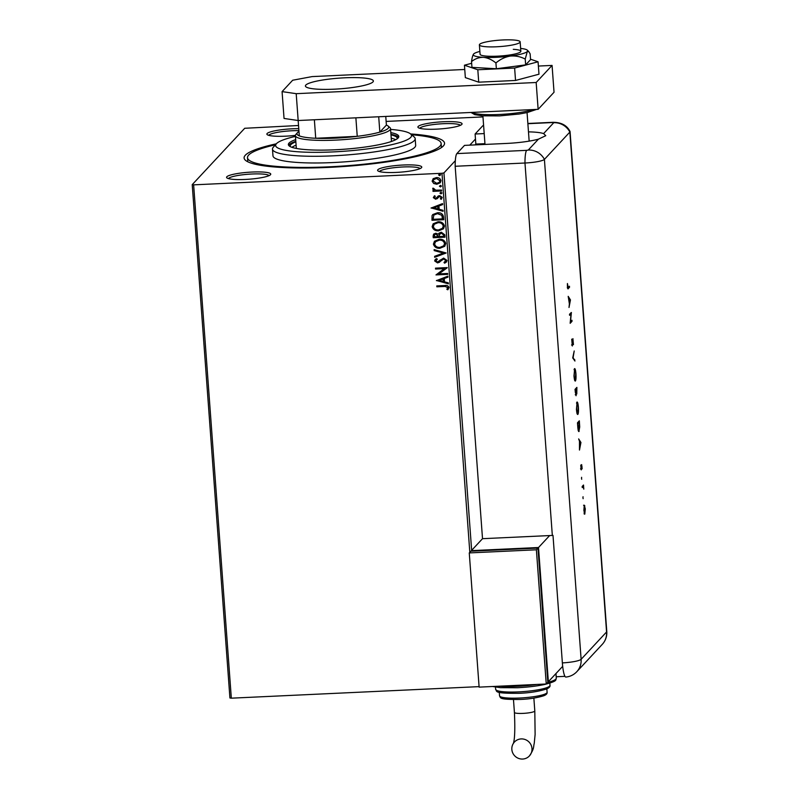 <?xml version="1.0" encoding="UTF-8"?>
<svg xmlns="http://www.w3.org/2000/svg" width="799" height="799" viewBox="0 0 799 799"><rect width="100%" height="100%" fill="white"/><g stroke="black" fill="none" stroke-linecap="round" stroke-linejoin="round"><path stroke-width="1.2" d="M410.596 133.952A100.494 15.83 175.8 0 1 443.455 145.847A100.494 15.83 175.8 0 1 328.679 167.391A100.494 15.83 175.8 0 1 245.563 160.379A100.494 15.83 175.8 0 1 276.324 143.81M411.545 134.751A97.088 15.291 175.8 0 1 441.148 143.49A97.088 15.291 175.8 0 1 329.208 166.821A97.088 15.291 175.8 0 1 247.49 157.703L247.74 161.058A97.088 15.291 -4.2 0 0 247.93 161.847M436.534 129.148A22.142 3.486 175.8 0 1 418.227 127.6A22.142 3.486 175.8 0 1 443.425 121.748A22.142 3.486 175.8 0 1 461.822 124.404A22.142 3.486 175.8 0 1 436.534 129.148M460.374 125.333A20.444 3.216 -4.2 0 0 443.285 123.705A20.444 3.216 -4.2 0 0 419.795 128.309M396.244 172.414A22.142 3.486 175.8 0 1 377.927 170.866A22.142 3.486 175.8 0 1 403.135 165.013A22.142 3.486 175.8 0 1 421.532 167.66A22.142 3.486 175.8 0 1 396.244 172.414M420.084 168.589A20.444 3.216 -4.2 0 0 402.996 166.971A20.444 3.216 -4.2 0 0 379.495 171.575M245.213 179.445A22.142 3.486 175.8 0 1 226.906 177.907A22.142 3.486 175.8 0 1 252.104 172.045A22.142 3.486 175.8 0 1 270.501 174.701A22.142 3.486 175.8 0 1 245.213 179.445M269.053 175.63A20.444 3.216 -4.2 0 0 251.965 174.012A20.444 3.216 -4.2 0 0 228.474 178.606M295.41 135.361A22.142 3.486 175.8 0 1 285.513 136.18A22.142 3.486 175.8 0 1 267.196 134.641A22.142 3.486 175.8 0 1 292.404 128.789A22.142 3.486 175.8 0 1 298.766 128.649M298.906 130.627A20.444 3.216 -4.2 0 0 292.264 130.746A20.444 3.216 -4.2 0 0 268.764 135.351M469.822 552.319L441.987 173.273L193.638 184.849L231.33 698.176L229.922 697.966L192.219 184.639L244.714 128.279L298.526 125.503M433.717 183.5L432.119 181.133L433.358 178.636L436.344 177.618C438.771 177.478 440.329 178.517 440.998 180.714L440.269 182.791L436.823 184.239L433.717 183.5L432.119 181.133M432.858 179.076L433.358 178.636M441.607 190.961L433.018 191.37L432.958 190.462L434.217 190.402L432.688 188.894L432.928 188.194L433.877 188.584L435.695 190.192L441.537 190.062L441.607 190.961M433.328 197.633L434.426 195.835L435.195 196.324L434.376 197.523L435.595 198.342L439.61 195.595L442.227 197.383L441.198 199.291L440.369 198.811L441.178 197.533L439.72 196.494L435.705 199.251L433.328 197.633L434.526 195.715M435.195 196.324L434.376 197.523M436.364 198.092L438.301 195.945M441.657 198.911L440.499 198.711M440.369 198.811L441.288 197.413L439.72 196.494M439.82 196.374L435.705 199.251M443.515 216.988L443.715 219.725L431.969 220.264L432.059 215.68L432.768 214.551L437.462 212.764C440.838 212.464 442.856 213.882 443.515 216.988M445.003 237.183L433.248 237.732L433.128 236.075L433.647 234.107L435.845 233.228L438.421 234.217L439.021 233.168L441.288 232.219L444.823 234.836L445.003 237.183M446.162 252.993L434.686 257.308L434.616 256.319L443.315 253.053L434.197 250.606L434.127 249.628L446.162 252.993M447.66 273.468L447.73 274.367L435.984 274.916L444.314 268.634L435.555 269.043L435.485 268.144L447.23 267.595L438.921 273.877L447.66 273.468M444.673 286.451L436.853 286.811L436.793 285.912L444.723 285.543C446.831 285.073 448.249 285.732 448.998 287.49L447.8 289.777L446.861 289.358L447.79 287.56L444.773 286.332L436.853 286.811M448.159 289.408L446.861 289.358M479.08 686.631L231.33 698.176M436.404 280.639L447.859 276.174L447.929 277.163L444.254 278.541L444.504 281.837L448.349 282.876L448.429 283.855L436.504 280.449M441.108 260.594L437.552 262.911L434.656 260.943L435.195 259.535L436.474 258.576L437.253 259.256L435.864 260.893L437.433 262.012L443.645 258.097L447.011 260.424L446.411 262.032L444.634 263.181L443.984 262.481L445.812 260.544L443.695 258.996L440.549 261.213M436.244 259.975L435.864 260.893M440.239 259.965L439.3 261.003M439.969 248.299C436.624 248.519 434.446 247.131 433.418 244.124L434.456 241.258L439.25 239.261C442.606 239.051 444.773 240.459 445.762 243.475L444.733 246.292L440.079 248.179C436.733 248.399 434.546 247.011 433.527 244.015L433.418 244.124M438.691 230.831C435.345 231.051 433.158 229.663 432.139 226.666L433.168 223.8L437.972 221.802C441.318 221.583 443.495 222.991 444.484 226.017L443.445 228.834L438.801 230.721C435.455 230.941 433.268 229.553 432.239 226.546L432.139 226.666M431.07 208.07L442.536 203.615L442.606 204.594L438.931 205.982L439.17 209.278L443.026 210.307L443.095 211.286L431.17 207.88M442.017 192.949L440.988 193.867L439.949 193.158L440.878 192.359L441.907 193.068L440.988 193.867L441.907 193.068M441.088 193.748L439.949 193.158L440.878 192.359M441.507 186.027L440.479 186.936L439.44 186.237L440.369 185.438L441.398 186.137L440.479 186.936L441.398 186.137M440.579 186.826L439.44 186.237L440.369 185.438M440.678 174.731L439.65 175.65L438.611 174.941L439.54 174.142L440.569 174.851L439.65 175.65L440.569 174.851M439.75 175.53L438.611 174.941L439.54 174.142M475.475 139.036L469.792 145.148M455.34 160.669L443.934 172.914L471.65 550.361M386.127 121.418L482.976 116.914M192.219 184.639L193.638 184.849M441.987 173.273L443.934 172.914M441.328 147.645A97.088 15.291 -4.2 0 0 441.398 146.846L441.148 143.49M436.963 286.701L436.903 285.902M446.971 289.248L447.67 288.159M447.899 287.45L444.773 286.332M447.929 277.083L444.254 278.541M448.419 283.705L436.514 280.529M443.265 281.508L443.185 278.871L439.23 280.429L443.265 281.508L443.085 278.981L439.23 280.429M447.72 274.257L435.984 274.916M435.555 269.043L444.314 268.634M435.655 268.933L435.595 268.134M447.24 267.765L438.921 273.877M446.461 261.972L444.634 263.181M444.743 263.071L444.134 262.412M445.452 261.483L445.812 260.544M445.912 260.434L443.695 258.996M443.805 258.886L442.566 259.345M442.666 259.236L439.3 262.362M439.41 262.252L437.552 262.911M437.652 262.801L434.656 260.943M434.756 260.824L435.245 259.485M437.353 259.136L435.964 260.784M446.152 252.923L434.686 257.308M434.796 257.188L434.726 256.279M434.197 250.606L443.315 253.053M434.306 250.496L434.247 249.658M433.527 244.015L434.506 241.208M444.783 246.242L440.079 248.179M443.785 245.732L444.663 243.455C443.874 240.998 442.127 239.87 439.42 240.05L435.585 241.648M439.32 240.169L435.535 241.707L434.616 244.025C435.455 246.452 437.213 247.57 439.899 247.39L443.725 245.792L444.564 243.565C443.775 241.118 442.027 239.98 439.32 240.169L439.42 240.05M444.993 237.073L433.248 237.732M433.358 237.623L433.707 234.047M439.07 233.118L438.421 234.217M441.457 233.008L439.36 234.636L439.36 236.544L443.725 236.334L443.755 235.196L441.457 233.008L439.47 234.526M439.36 234.636L439.859 233.737M436.034 234.017L434.636 234.636L434.386 236.774L438.152 236.594L436.034 234.017L434.696 234.576M438.232 236.025L435.934 234.137M443.755 235.196L441.358 233.128M443.725 236.334L443.655 235.305M432.239 226.546L433.228 223.74M443.495 228.774L438.801 230.721M442.496 228.274L443.385 225.987C442.596 223.54 440.848 222.402 438.142 222.591L434.306 224.189M438.032 222.701L434.257 224.239L433.338 226.566C434.167 228.983 435.924 230.112 438.621 229.932L442.446 228.324L443.275 226.107C442.486 223.65 440.738 222.522 438.032 222.701L438.142 222.591M443.705 219.615L431.969 220.264M432.079 220.154L432.059 215.68M432.159 215.56L432.828 214.492M437.632 213.553L433.807 215.081L433.108 219.306L442.446 218.876L442.007 215.39L437.632 213.553L433.867 215.021M442.007 215.39L437.522 213.663M442.446 218.876L441.897 215.5M442.596 204.524L438.931 205.982M443.085 211.146L431.18 207.96M437.942 208.948L437.862 206.302L433.897 207.87L437.942 208.948L437.752 206.422L433.897 207.87M435.305 196.214L434.486 197.413L435.305 196.214M437.183 197.143L438.411 195.835M440.469 198.701L441.288 197.413L440.469 198.701M438.202 197.633L437.113 198.781M435.815 199.131L433.438 197.523M440.059 193.048L440.978 192.249M441.597 190.861L433.018 191.37M433.128 191.251L433.068 190.462M432.688 188.894L434.217 190.402M432.798 188.784L433.038 188.085M439.55 186.117L440.469 185.318M432.219 181.023L433.458 178.517M440.319 182.731L436.823 184.239M436.933 184.13L433.827 183.39M439.44 182.212L440.059 180.654L436.524 178.407L433.767 179.595M436.414 178.517L433.717 179.645L433.168 181.083L436.763 183.331L439.39 182.272L439.949 180.774L436.524 178.407M438.721 174.831L439.64 174.032M295.46 136.379A68.135 10.727 -4.2 0 0 276.374 143.75A68.135 10.727 -4.2 0 0 332.983 151.92A68.135 10.727 -4.2 0 0 410.536 133.902A68.135 10.727 -4.2 0 0 390.591 129.398M410.536 133.902L414.132 136.919A71.54 11.266 175.8 0 1 415.18 138.646A71.54 11.266 175.8 0 1 332.694 155.845A71.54 11.266 175.8 0 1 272.479 149.123A71.54 11.266 175.8 0 1 273.268 147.266L276.374 143.75M395.685 139.695A53.653 8.449 -4.2 0 0 391.23 138.207M390.991 134.851A53.653 8.449 175.8 0 1 397.213 138.277A53.653 8.449 175.8 0 1 397.153 138.816M295.69 139.615A55.361 8.719 -4.2 0 0 288.369 144.589A55.361 8.719 -4.2 0 0 334.971 149.783A55.361 8.719 -4.2 0 0 398.791 136.479A55.361 8.719 -4.2 0 0 390.821 132.624M398.601 137.338A55.361 8.719 -4.2 0 0 390.951 134.302M247.49 157.703A97.088 15.291 175.8 0 1 275.505 144.739M272.479 149.123L272.978 155.835A71.54 11.266 -4.2 0 0 333.193 162.547A71.54 11.266 -4.2 0 0 415.67 145.358L415.18 138.646M295.82 141.283A55.361 8.719 -4.2 0 0 288.689 145.408M290.337 146.656A53.653 8.449 175.8 0 1 290.197 146.137A53.653 8.449 175.8 0 1 295.86 141.842M296.099 145.198A53.653 8.449 -4.2 0 0 291.915 147.316M298.966 131.485A45.992 7.241 -4.2 0 0 297.478 132.644A45.992 7.241 -4.2 0 0 299.295 135.86A45.992 7.241 -4.2 0 0 315.725 138.267A45.992 7.241 -4.2 0 0 335.69 138.147A45.992 7.241 -4.2 0 0 357.243 136.329A45.992 7.241 -4.2 0 0 379.835 132.115A45.992 7.241 -4.2 0 0 388.034 125.992A45.992 7.241 -4.2 0 0 386.396 125.073L385.767 116.434M388.034 125.992L389.832 127.5A47.69 7.511 175.8 0 1 390.531 128.649A47.69 7.511 175.8 0 1 335.54 140.115A47.69 7.511 175.8 0 1 295.4 135.64A47.69 7.511 175.8 0 1 295.92 134.402L297.478 132.644M314.367 119.76L315.725 138.267L357.243 136.329L355.875 117.823M378.716 116.764L379.835 132.115L386.396 125.073M299.295 135.86L298.167 120.519L284.044 118.452L282.077 91.615L292.674 80.23L312.109 76.594L464.748 69.483M484.244 144.469L484.943 143.68L475.844 144.07L475.075 144.899M496.598 46.781A20.444 3.216 -4.2 0 0 520.159 41.868A20.444 3.216 -4.2 0 0 502.961 39.95A20.444 3.216 -4.2 0 0 479.39 44.864A20.444 3.216 -4.2 0 0 496.598 46.781M528.998 141.143A22.142 3.486 -4.2 0 0 529.128 140.724L527.06 112.589M482.896 115.835L484.963 143.96A22.142 3.486 -4.2 0 0 485.203 144.429M334.092 89.188A34.067 5.363 175.8 0 1 305.418 85.992A34.067 5.363 175.8 0 1 344.699 77.803A34.067 5.363 175.8 0 1 373.373 80.999A34.067 5.363 175.8 0 1 334.092 89.188M538.386 66.057L552.069 65.418L554.037 92.255L538.136 109.333L298.177 120.519L296.199 93.673L282.077 91.615M552.069 65.418L536.169 82.497L296.199 93.673M538.136 109.333L536.169 82.497M471.66 63.281L464.439 65.208L477.812 69.763L478.721 82.177L515.535 80.459L538.985 74.197L538.067 61.783L530.526 59.216M477.812 69.763L514.626 68.045L515.535 80.459M514.626 68.045L538.067 61.783M464.439 65.208L465.348 77.623L478.721 82.177M479.39 44.864L480.079 54.252A20.444 3.216 -4.2 0 0 487.64 56.19A20.444 3.216 -4.2 0 0 509.353 55.031A20.444 3.216 -4.2 0 0 520.848 51.266A20.444 3.216 -4.2 0 0 513.288 49.328M479.869 51.426A27.256 4.295 -4.2 0 0 473.617 54.012C472.748 55.201 472.059 57.718 471.53 61.593C475.035 58.736 478.981 57.318 483.365 57.328C487.789 57.818 491.974 59.695 495.929 62.971L496.359 68.754L525.652 64.879L530.556 59.615L530.127 53.833L528.748 51.605L527.31 51.506A27.256 4.295 -4.2 0 0 527.36 50.207A27.256 4.295 -4.2 0 0 520.638 48.429M471.53 61.593L471.959 67.376L496.359 68.754M495.929 62.971C500.154 59.326 504.918 57.029 510.221 56.08C515.515 55.61 520.519 56.619 525.233 59.086L525.652 64.879M525.233 59.086L527.31 51.506A27.256 4.295 -4.2 0 1 510.221 56.08A27.256 4.295 -4.2 0 1 483.365 57.328A27.256 4.295 -4.2 0 1 473.487 54.162L473.477 54.182M475.844 144.07L475.105 134.012L482.756 125.803A17.029 2.816 -92.7 0 1 483.195 125.563L483.605 125.543M484.194 133.583L475.105 134.012M552.329 535.44L524.973 163.016A17.029 2.687 -4.2 0 0 544.409 159.391L581.123 659.305L606.571 631.979A17.029 16.579 -137 0 1 602.256 644.374L576.808 671.699A17.029 17.029 0 0 1 565.822 677.053A17.019 2.816 -92.7 0 1 562.366 662.9L552.998 535.4A17.029 2.687 175.8 0 1 552.329 535.44L482.516 538.686L455.17 166.272L524.973 163.016L455.17 166.272A17.029 2.816 -92.7 0 1 456.858 153.598L464.509 145.388L506.456 143.44A34.067 5.363 -4.2 0 0 538.416 139.176L545.767 135.69L543.61 133.593A34.067 5.363 -4.2 0 0 528.479 131.865M456.858 153.598L526.671 150.342A17.029 2.816 -92.7 0 0 524.973 163.016A17.029 2.687 -4.2 0 0 544.409 159.391L569.857 132.065A17.029 2.687 -4.2 0 0 570.007 131.416C566.95 125.363 561.288 122.327 552.998 122.307A17.029 2.816 87.3 0 0 552.558 122.547L527.879 123.695M583.05 496.738L582.95 497.567M583.14 498.696L582.97 497.887M581.622 477.313L581.522 478.142M581.712 479.28L581.542 478.461M580.933 442.496L579.485 450.057L579.475 441.218L578.666 438.921L580.933 442.496L580.304 442.526M576.948 402.097C577.567 401.777 578.047 403.455 578.386 407.14C578.616 411.016 578.446 413.443 577.867 414.431C577.248 414.741 576.768 413.033 576.439 409.328L577.128 402.007M574.501 368.679C575.12 368.349 575.59 370.037 575.929 373.722C576.159 377.587 575.989 380.024 575.41 381.013C574.791 381.313 574.321 379.615 573.982 375.91L574.671 368.579M572.893 338.726L573.452 344.619L572.973 339.775L572.334 345.987L571.724 339.166L572.254 344.938L572.973 338.686M571.535 344.988L572.254 344.938M570.456 299.925L569.008 307.485L569.397 303.97L568.199 296.349L570.456 299.925L569.837 299.955M526.671 150.342L528.289 150.042A17.029 16.579 -137 0 1 544.409 159.391L569.857 132.065A17.029 2.687 -4.2 0 0 570.067 131.605L606.781 631.51A17.029 2.687 -4.2 0 1 606.571 631.979L569.857 132.065A17.029 16.579 -137 0 0 553.737 122.716L552.558 122.547M567.779 288.649L568.279 288.619C567.929 289.338 567.65 288.659 567.43 286.581L567.43 283.525L568.219 287.55L569.457 286.222L569.527 287.28L567.969 288.829M567.29 287.76L568.219 287.55M569.587 315.315L569.507 314.257L571.385 312.489L570.486 321.817L571.954 320.249L572.024 321.298L570.176 323.295L571.045 313.747L569.587 315.315M572.713 357.922L574.211 350.961L573.113 357.572L574.95 361.048L572.713 357.922M576.688 393.917L576.369 392.978L576.059 395.745L575.03 389.383L576.878 387.395L576.778 393.957M578.706 431.49L579.095 431.47C578.476 431.889 578.027 430.212 577.747 426.446L577.477 422.811L579.335 420.813L579.714 426.986L578.895 431.58M581.183 469.842L580.763 465.088L581.243 468.793L581.652 464.618L582.141 468.803L581.742 465.657L581.263 469.872M582.002 466.576L581.432 465.677M581.213 468.803L580.533 468.843M582.161 486.491L583.51 485.033L583.789 489.128L583.17 486.741L582.231 487.54L582.161 486.491M583.17 486.741L582.201 487.08M584.658 514.077L583.889 510.381L584.259 505.188L585.287 508.873L584.788 514.137M584.259 505.188L584.828 505.847L584.239 506.196M556.204 676.753L564.943 676.344M562.676 666.346L548.364 681.717L538.506 547.515L549.642 535.56M568.828 286.891L569.527 287.28M568.858 287.31L567.729 288.529M569.927 300.104L570.466 300.074M569.547 303.211L570.106 300.374L569.238 299.006L569.337 303.221M570.666 313.028L570.596 313.767M571.325 320.918L572.024 321.298M571.355 321.338L570.196 322.576M569.537 314.676L571.045 313.747M572.723 357.972L574.861 359.92M574.341 368.918L574.631 369.657M575.12 380.034L574.9 380.803M575.34 379.954L575.739 373.972C575.47 370.926 575.08 369.508 574.581 369.727L574.171 375.66C574.441 378.746 574.831 380.174 575.34 379.954L574.521 380.064M574.111 369.747L574.721 369.647L574.052 369.677M576.259 388.064L576.299 388.674M575.2 391.75L575.989 394.696L576.039 390.192L575.979 389.493L575.06 389.802M576.019 390.012L576.788 392.858L576.768 388.654L575.52 389.512M576.189 392.888L576.688 392.868M576.059 392.918L576.788 392.858M575.5 389.323L576.229 390.002M576.768 388.654L576.179 389.293M575.26 394.746L575.989 394.696M575.09 390.242L575.4 391.74M575.979 389.493L575.29 390.232M576.798 402.346L577.088 403.076M577.577 413.463L577.347 414.222M577.787 413.383L578.196 407.4C577.927 404.344 577.537 402.936 577.028 403.155L576.628 409.078C576.888 412.164 577.278 413.602 577.787 413.383L576.978 413.492M576.568 403.175L577.178 403.076L576.498 403.105M578.716 421.482L578.756 422.092M578.816 430.511L578.566 431.29M577.917 428.324L579.015 430.421L579.225 422.072L577.507 423.22M579.225 422.072L577.747 423.66L578.136 428.314M578.186 430.541L579.015 430.421M580.394 442.666L580.943 442.646M580.014 445.782L580.573 442.946L579.704 441.577L579.814 445.792M580.953 469.233L581.512 469.213M582.89 485.702L583.59 486.092M582.501 486.771L583.06 486.751M584.638 512.409L584.239 514.097M583.59 505.218L584.159 505.877M584.828 513.018L585.128 509.053L584.339 506.246L584.049 510.201L584.828 513.018L584.069 513.098M522.646 759.05A10.217 9.948 43 0 1 514.436 742.021A10.217 9.948 43 0 1 530.985 744.808A10.217 9.948 43 0 1 522.646 759.05M471.42 551.19L471.38 550.641L538.506 547.515M547.794 681.747L548.364 681.717M471.38 550.641L482.516 538.686M537.977 548.084L470.851 551.21L469.263 552.918L479.12 687.13L546.246 683.994L547.834 682.286L537.977 548.084L536.389 549.792L469.263 552.918M546.246 683.994L536.389 549.792M471.58 112.439A34.067 5.363 -4.2 0 0 499.275 114.487A34.067 5.363 -4.2 0 0 533.472 109.553M543.61 133.593L553.737 122.716M483.625 125.763L482.756 125.803M528.289 150.042L538.416 139.176M562.366 662.9A17.029 2.687 -4.2 0 0 581.123 659.305A17.029 16.579 -137 0 1 576.808 671.699M513.318 743.609C514.796 739.385 515.155 728.998 514.416 712.428A10.217 1.608 -4.2 0 0 523.015 713.387A10.217 1.608 -4.2 0 0 534.681 711.21A10.217 1.608 -4.2 0 0 534.801 710.93L535.12 734.411L534.231 743.45C533.303 746.456 534.601 748.443 529.387 755.954M498.886 686.201A34.067 5.363 -4.2 0 0 517.023 686.321A34.067 5.363 -4.2 0 0 537.048 684.423M550.002 685.352C550.281 686.671 549.153 687.869 546.616 688.948C538.716 691.485 529.487 692.943 518.921 693.312C492.324 693.532 497.557 691.245 495.64 689.337A27.256 4.295 -4.2 0 0 518.581 691.894A27.256 4.295 -4.2 0 0 550.002 685.352L549.842 683.125M547.095 692.304C547.315 693.672 546.206 694.82 543.769 695.759C536.708 697.936 528.768 699.165 519.949 699.455C497.947 699.654 500.903 697.857 499.535 695.799A23.85 3.755 -4.2 0 0 519.6 698.036A23.85 3.755 -4.2 0 0 547.095 692.304L546.846 688.848M547.744 682.386A34.067 5.363 -4.2 0 0 556.304 678.141L555.964 673.557M390.531 128.649L391.47 141.453M295.4 135.64L296.339 148.434M520.159 41.868L520.848 51.266M529.108 140.444L529.787 141.014M536.529 109.413L527.21 112.559L519.23 114.017L499.625 115.895L482.746 115.825L474.816 114.666L470.991 112.459M527.36 50.207L528.748 51.605M552.998 122.307L527.859 123.475M602.256 644.374A17.029 17.029 0 0 0 606.781 631.51M581.772 465.647L581.103 465.677M583.12 486.731L582.451 486.761M533.862 698.096L534.801 710.93M492.524 686.501L500.494 687.669L517.372 687.739C527.869 687.22 537.068 686.101 544.958 684.403C558.431 680.838 555.235 680.079 556.304 678.141M499.535 695.799L499.275 692.343M495.64 689.337L495.48 687.12M513.477 699.594L514.416 712.428"/></g></svg>
